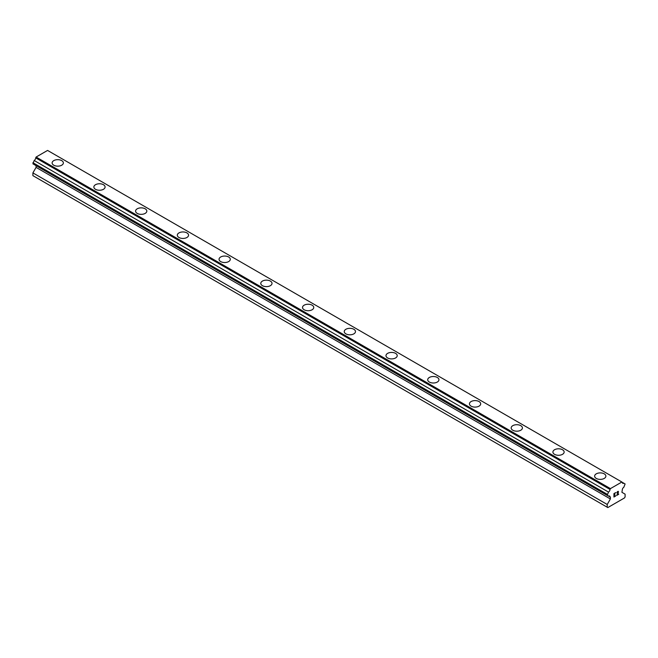 <?xml version="1.0" encoding="UTF-8"?>
<svg xmlns="http://www.w3.org/2000/svg" width="658" height="658" viewBox="0 0 658 658"><rect width="100%" height="100%" fill="white"/><g stroke="black" fill="none" stroke-linecap="round" stroke-linejoin="round"><path stroke-width="0.99" d="M52.122 162.913A5.618 3.249 180 0 1 55.593 159.919A5.618 3.249 180 0 1 61.712 160.618A5.618 3.249 180 0 1 63.365 162.913A5.618 3.249 180 0 1 59.894 165.915A5.618 3.249 180 0 1 53.767 165.207A5.618 3.249 180 0 1 52.122 162.913A5.618 3.249 180 0 1 55.593 159.919A5.618 3.249 180 0 1 61.712 160.626A5.618 3.249 180 0 1 63.365 162.913M103.446 184.717A5.618 3.249 180 0 1 105.091 187.012A5.618 3.249 180 0 1 101.62 190.006A5.618 3.249 180 0 1 95.5 189.298A5.618 3.249 180 0 1 93.855 187.004A5.618 3.249 180 0 1 97.326 184.01A5.618 3.249 180 0 1 103.446 184.717M93.855 187.004A5.618 3.249 180 0 1 97.318 184.01A5.618 3.249 180 0 1 103.446 184.709A5.618 3.249 180 0 1 105.091 187.004M135.581 211.103A5.618 3.249 180 0 1 139.052 208.101A5.618 3.249 180 0 1 145.179 208.808A5.618 3.249 180 0 1 146.824 211.103A5.618 3.249 180 0 1 143.354 214.097A5.618 3.249 180 0 1 137.234 213.398A5.618 3.249 180 0 1 135.581 211.103A5.618 3.249 180 0 1 139.052 208.109A5.618 3.249 180 0 1 145.179 208.808A5.618 3.249 180 0 1 146.824 211.103M177.315 235.194A5.618 3.249 180 0 1 180.786 232.2A5.618 3.249 180 0 1 186.913 232.899A5.618 3.249 180 0 1 188.558 235.194A5.618 3.249 180 0 1 185.087 238.196A5.618 3.249 180 0 1 178.96 237.489A5.618 3.249 180 0 1 177.315 235.194A5.618 3.249 180 0 1 180.786 232.2A5.618 3.249 180 0 1 186.913 232.907A5.618 3.249 180 0 1 188.558 235.194M219.048 259.285A5.618 3.249 180 0 1 222.519 256.291A5.618 3.249 180 0 1 228.647 256.99A5.618 3.249 180 0 1 230.292 259.293A5.618 3.249 180 0 1 226.821 262.287A5.618 3.249 180 0 1 220.693 261.58A5.618 3.249 180 0 1 219.048 259.285A5.618 3.249 180 0 1 222.519 256.291A5.618 3.249 180 0 1 228.647 256.998A5.618 3.249 180 0 1 230.292 259.285M260.782 283.384A5.618 3.249 180 0 1 264.253 280.382A5.618 3.249 180 0 1 270.372 281.089A5.618 3.249 180 0 1 272.025 283.384A5.618 3.249 180 0 1 268.554 286.378A5.618 3.249 180 0 1 262.427 285.679A5.618 3.249 180 0 1 260.782 283.384A5.618 3.249 180 0 1 264.253 280.39A5.618 3.249 180 0 1 270.372 281.089A5.618 3.249 180 0 1 272.025 283.384M302.516 307.475A5.618 3.249 180 0 1 305.986 304.481A5.618 3.249 180 0 1 312.106 305.18A5.618 3.249 180 0 1 313.751 307.475A5.618 3.249 180 0 1 310.288 310.477A5.618 3.249 180 0 1 304.161 309.77A5.618 3.249 180 0 1 302.516 307.475A5.618 3.249 180 0 1 305.986 304.481A5.618 3.249 180 0 1 312.106 305.189A5.618 3.249 180 0 1 313.751 307.475M344.249 331.574A5.618 3.249 180 0 1 347.72 328.572A5.618 3.249 180 0 1 353.839 329.28A5.618 3.249 180 0 1 355.484 331.574M353.839 329.271A5.618 3.249 180 0 1 355.484 331.566A5.618 3.249 180 0 1 352.014 334.568A5.618 3.249 180 0 1 345.894 333.861A5.618 3.249 180 0 1 344.249 331.566A5.618 3.249 180 0 1 347.712 328.572A5.618 3.249 180 0 1 353.839 329.271M385.975 355.665A5.618 3.249 180 0 1 389.446 352.663A5.618 3.249 180 0 1 395.573 353.371A5.618 3.249 180 0 1 397.218 355.665A5.618 3.249 180 0 1 393.747 358.659A5.618 3.249 180 0 1 387.628 357.96A5.618 3.249 180 0 1 385.975 355.665A5.618 3.249 180 0 1 389.446 352.672A5.618 3.249 180 0 1 395.573 353.371A5.618 3.249 180 0 1 397.218 355.665M437.307 377.47A5.618 3.249 180 0 1 438.952 379.756A5.618 3.249 180 0 1 435.481 382.759A5.618 3.249 180 0 1 429.353 382.051A5.618 3.249 180 0 1 427.708 379.756A5.618 3.249 180 0 1 431.179 376.763A5.618 3.249 180 0 1 437.307 377.47M427.708 379.756A5.618 3.249 180 0 1 431.179 376.763A5.618 3.249 180 0 1 437.307 377.462A5.618 3.249 180 0 1 438.952 379.756M469.442 403.848A5.618 3.249 180 0 1 472.913 400.854A5.618 3.249 180 0 1 479.04 401.561A5.618 3.249 180 0 1 480.685 403.856A5.618 3.249 180 0 1 477.215 406.85A5.618 3.249 180 0 1 471.087 406.142A5.618 3.249 180 0 1 469.442 403.848A5.618 3.249 180 0 1 472.913 400.854A5.618 3.249 180 0 1 479.04 401.561A5.618 3.249 180 0 1 480.685 403.848M511.176 427.947A5.618 3.249 180 0 1 514.646 424.945A5.618 3.249 180 0 1 520.766 425.652A5.618 3.249 180 0 1 522.419 427.947A5.618 3.249 180 0 1 518.948 430.941A5.618 3.249 180 0 1 512.821 430.242A5.618 3.249 180 0 1 511.176 427.947A5.618 3.249 180 0 1 514.646 424.953A5.618 3.249 180 0 1 520.766 425.652A5.618 3.249 180 0 1 522.419 427.947M552.909 452.038A5.618 3.249 180 0 1 556.38 449.044A5.618 3.249 180 0 1 562.5 449.743A5.618 3.249 180 0 1 564.145 452.038A5.618 3.249 180 0 1 560.682 455.04A5.618 3.249 180 0 1 554.554 454.333A5.618 3.249 180 0 1 552.909 452.038A5.618 3.249 180 0 1 556.38 449.044A5.618 3.249 180 0 1 562.5 449.751A5.618 3.249 180 0 1 564.145 452.038M594.635 476.137A5.618 3.249 180 0 1 598.106 473.135A5.618 3.249 180 0 1 604.233 473.842A5.618 3.249 180 0 1 605.878 476.137A5.618 3.249 180 0 1 602.407 479.131A5.618 3.249 180 0 1 596.288 478.432A5.618 3.249 180 0 1 594.635 476.137A5.618 3.249 180 0 1 598.114 473.143A5.618 3.249 180 0 1 604.233 473.842A5.618 3.249 180 0 1 605.878 476.137M614.136 493.722L614.136 495.087L614.136 493.722L615.658 492.842L614.136 493.722M614.136 495.087L614.959 494.61M614.967 494.841L614.136 495.318L614.959 494.832M614.136 495.318L614.136 496.683L614.136 495.318M614.136 496.683L615.658 495.811M613.939 497.02L615.658 496.033L613.939 497.029L613.939 493.607L615.658 492.62M616.842 492.793L617.418 491.6L618.413 491.353M618.421 492.349L618.002 493.237L618.413 492.349M618.002 493.237L617.081 494.98L618.002 493.237M617.081 494.98L618.693 494.051M616.669 495.441L618.693 494.273L616.669 495.449L618.364 492.036L617.969 491.51L617.171 492.118L617.04 492.686L618.224 491.51M610.007 496.996A2.196 1.267 -60 0 0 609.555 496.025A2.196 1.267 -60 0 0 608.486 496.116L607.219 495.384L608.486 492.077A2.188 1.267 -60 0 0 610.007 489.437L610.435 488.614L621.884 482.01L622.303 482.339A2.188 1.267 -60 0 0 622.756 483.317A2.188 1.267 -60 0 0 623.825 483.219L625.1 483.959L623.825 487.257A2.196 1.267 -60 0 0 622.303 489.897L621.917 492.307L625.1 494.15L625.1 496.897L624.508 497.933L607.811 507.573L607.219 507.228L607.219 504.472L610.394 498.961L610.394 497.127L35.697 165.421M36.083 165.643L36.083 167.387L32.9 172.898L32.9 175.645L607.219 507.228M34.175 164.541L608.486 496.116M621.884 482.01L47.565 150.427L36.116 157.04L35.697 157.862A2.188 1.267 -60 0 1 34.175 160.503L32.9 163.809L607.219 495.384M623.825 483.219L622.303 482.339M610.435 488.614L36.116 157.04M610.007 489.437L35.697 157.862M608.486 492.077L34.175 160.503M607.219 494.281L32.9 162.707M610.394 498.961L36.083 167.387M607.219 504.472L32.9 172.898"/></g></svg>
